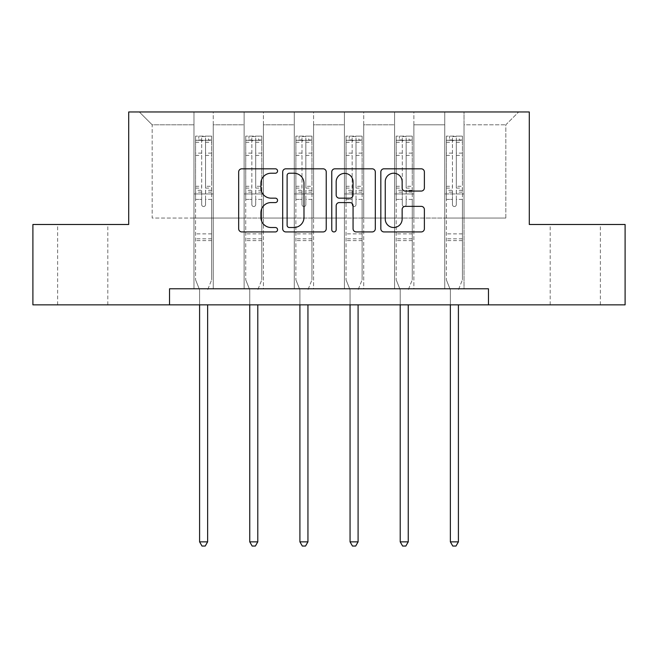 <?xml version="1.0" encoding="UTF-8"?>
<svg xmlns="http://www.w3.org/2000/svg" width="658" height="658" viewBox="0 0 658 658"><rect width="100%" height="100%" fill="white"/><g stroke="black" fill="none" stroke-linecap="round" stroke-linejoin="round"><path stroke-width="0.49" stroke-dasharray="3.29 2.47" d="M277.561 171.022A2.213 2.213 0 0 0 275.357 168.81L241.823 168.81A3.158 3.158 0 0 0 238.665 171.968L238.665 228.77A3.158 3.158 0 0 0 241.823 231.929L275.357 231.929A2.213 2.213 0 0 0 277.561 229.716A2.213 2.213 0 0 0 275.357 227.512L271.014 227.512A10.1 10.1 0 0 1 260.913 217.411L260.913 212.674A10.1 10.1 0 0 1 271.014 202.574L275.357 202.574A2.213 2.213 0 0 0 277.561 200.369A2.213 2.213 0 0 0 275.357 198.157L271.014 198.157A10.1 10.1 0 0 1 260.913 188.065L260.913 183.327A10.1 10.1 0 0 1 271.014 173.227L275.357 173.227A2.213 2.213 0 0 0 277.561 171.022M575.265 224.485L600.343 224.485L575.265 224.485M575.265 304.851L600.343 304.851L575.265 304.851M82.735 224.485L57.657 224.485L82.735 224.485M82.735 304.851L57.657 304.851L82.735 304.851M488.466 304.851L488.466 288.78L488.466 304.851L625.1 304.851L625.1 224.485L529.295 224.485L529.295 111.959L128.705 111.959L128.705 224.485L32.9 224.485L32.9 304.851L169.534 304.851L169.534 288.78L488.466 288.78L169.534 288.78L488.466 288.78L488.466 304.851L169.534 304.851L169.534 288.78L169.534 304.851M444.742 111.959L518.685 111.959L464.03 111.959L464.03 218.053L505.821 218.053L464.03 218.053L464.03 124.814L505.821 124.814L464.03 124.814L464.03 111.959L464.03 288.78L444.742 288.78L464.03 288.78L444.742 288.78L464.03 288.78L464.03 111.959L413.874 111.959L444.742 111.959L444.742 218.053L413.874 218.053L444.742 218.053L444.742 124.814L413.874 124.814L413.874 218.053L413.874 124.814L444.742 124.814L444.742 111.959L444.742 288.78L444.742 193.937L444.742 218.053L464.03 218.053L444.742 218.053L444.742 193.937L464.03 193.937L444.742 193.937L444.742 288.78L444.742 111.959M394.586 111.959L413.874 111.959L413.874 288.78L394.586 288.78L413.874 288.78L394.586 288.78L413.874 288.78L413.874 111.959L363.718 111.959L394.586 111.959L394.586 218.053L363.718 218.053L394.586 218.053L394.586 124.814L363.718 124.814L363.718 218.053L363.718 124.814L394.586 124.814L394.586 111.959L394.586 288.78L394.586 193.937L394.586 218.053L413.874 218.053L394.586 218.053L394.586 193.937L413.874 193.937L394.586 193.937L394.586 288.78L394.586 111.959M344.43 111.959L363.718 111.959L363.718 288.78L344.43 288.78L363.718 288.78L344.43 288.78L363.718 288.78L363.718 111.959L313.57 111.959L344.43 111.959L344.43 218.053L313.57 218.053L344.43 218.053L344.43 124.814L313.57 124.814L313.57 218.053L313.57 124.814L344.43 124.814L344.43 111.959L344.43 288.78L344.43 193.937L344.43 218.053L363.718 218.053L344.43 218.053L344.43 193.937L363.718 193.937L344.43 193.937L344.43 288.78L344.43 111.959M294.282 111.959L313.57 111.959L313.57 288.78L294.282 288.78L313.57 288.78L294.282 288.78L313.57 288.78L313.57 111.959L263.414 111.959L294.282 111.959L294.282 218.053L263.414 218.053L294.282 218.053L294.282 124.814L263.414 124.814L263.414 218.053L263.414 124.814L294.282 124.814L294.282 111.959L294.282 288.78L294.282 193.937L294.282 218.053L313.57 218.053L294.282 218.053L294.282 193.937L313.57 193.937L294.282 193.937L294.282 288.78L294.282 111.959M244.126 111.959L263.414 111.959L263.414 288.78L244.126 288.78L263.414 288.78L244.126 288.78L263.414 288.78L263.414 111.959L213.258 111.959L244.126 111.959L244.126 218.053L213.258 218.053L244.126 218.053L244.126 124.814L213.258 124.814L213.258 218.053L213.258 124.814L244.126 124.814L244.126 111.959L244.126 288.78L244.126 193.937L244.126 218.053L263.414 218.053L244.126 218.053L244.126 193.937L263.414 193.937L244.126 193.937L244.126 288.78L244.126 111.959M193.97 111.959L213.258 111.959L213.258 288.78L193.97 288.78L213.258 288.78L193.97 288.78L213.258 288.78L213.258 111.959L139.315 111.959L193.97 111.959L193.97 218.053L152.179 218.053L152.179 124.814L193.97 124.814L152.179 124.814L139.315 111.959L152.179 124.814L152.179 218.053L193.97 218.053L193.97 111.959L193.97 288.78L193.97 111.959M505.821 218.053L505.821 124.814L518.685 111.959L505.821 124.814L505.821 218.053M193.97 218.053L213.258 218.053L213.258 193.937L213.258 288.78L213.258 193.937L213.258 218.053L193.97 218.053L193.97 193.937L213.258 193.937L193.97 193.937L193.97 288.78L193.97 218.053M193.97 193.937L213.258 193.937L193.97 193.937M244.126 193.937L263.414 193.937L244.126 193.937M294.282 193.937L313.57 193.937L294.282 193.937M344.43 193.937L363.718 193.937L344.43 193.937M394.586 193.937L413.874 193.937L394.586 193.937M444.742 193.937L464.03 193.937L444.742 193.937M326.236 228.77L326.236 171.968A3.158 3.158 0 0 0 323.086 168.81L285.843 168.81A3.158 3.158 0 0 0 282.693 171.968L282.693 228.77A3.158 3.158 0 0 0 285.843 231.929L323.086 231.929A3.158 3.158 0 0 0 326.236 228.77M289.314 173.227A2.213 2.213 0 0 0 287.11 175.439L287.11 225.299A2.213 2.213 0 0 0 289.314 227.512L293.896 227.512A10.1 10.1 0 0 0 303.988 217.411L303.988 183.327A10.1 10.1 0 0 0 293.896 173.227L289.314 173.227M334.914 168.81L372.157 168.81A3.158 3.158 0 0 1 375.307 171.968L375.307 228.77A3.158 3.158 0 0 1 372.157 231.929L356.217 231.929A3.158 3.158 0 0 1 353.066 228.77L353.066 205.732A3.158 3.158 0 0 0 349.908 202.574L339.339 202.574A3.158 3.158 0 0 0 336.18 205.732L336.18 229.716A2.213 2.213 0 0 1 333.968 231.929A2.213 2.213 0 0 1 331.764 229.716L331.764 171.968A3.158 3.158 0 0 1 334.914 168.81M353.066 181.83A8.439 8.439 0 0 0 344.619 173.383A8.439 8.439 0 0 0 336.18 181.83L336.18 195.007A3.158 3.158 0 0 0 339.339 198.157L349.908 198.157A3.158 3.158 0 0 0 353.066 195.007L353.066 181.83M405.287 191.059L421.227 191.059A3.158 3.158 0 0 0 424.385 187.9L424.385 171.968A3.158 3.158 0 0 0 421.227 168.81L383.992 168.81A3.158 3.158 0 0 0 380.834 171.968L380.834 228.77A3.158 3.158 0 0 0 383.992 231.929L421.227 231.929A3.158 3.158 0 0 0 424.385 228.77L424.385 209.524A3.158 3.158 0 0 0 421.227 206.365L405.287 206.365A3.158 3.158 0 0 0 402.137 209.524L402.137 219.065A8.439 8.439 0 0 1 393.69 227.512A8.439 8.439 0 0 1 385.251 219.065L385.251 181.674A8.439 8.439 0 0 1 393.69 173.227A8.439 8.439 0 0 1 402.137 181.674L402.137 187.9A3.158 3.158 0 0 0 405.287 191.059M201.685 204.613A1.933 1.933 0 0 0 203.618 206.538A1.933 1.933 0 0 1 201.685 204.613L201.685 199.399L201.685 204.613M211.572 136.132L208.438 136.132L208.438 140.31L211.654 140.319L211.654 136.132L195.582 136.132L195.582 279.839L195.582 199.399L201.685 199.399L201.685 190.302L195.582 190.302M195.582 136.132L195.582 199.399L201.685 199.399L201.685 141.157C202.968 140.039 204.26 140.039 205.543 141.157L205.543 186.272L211.654 186.272L211.654 279.839L211.654 199.399L205.543 199.399L205.543 204.613A1.933 1.933 0 0 1 203.618 206.538A1.933 1.933 0 0 0 205.543 204.613L205.543 186.272M211.654 140.319L211.654 186.272M211.654 136.132L211.654 199.399L205.543 199.399L205.543 136.527L201.685 136.527L201.685 190.302M208.438 136.132L195.656 136.132M208.438 140.31L198.79 140.31L198.79 136.132M195.582 140.319L211.572 140.31M195.656 140.31L198.79 140.31M207.87 289.249L211.654 279.839L207.87 289.249A3.216 3.216 0 0 0 207.632 290.449A3.216 3.216 0 0 1 207.87 289.249M199.596 304.851L199.596 290.449A3.216 3.216 0 0 0 199.366 289.249L195.582 279.839L199.366 289.249A3.216 3.216 0 0 1 199.596 290.449L199.596 541.863L207.632 541.863L207.632 304.851M211.654 240.622L195.582 240.622M199.596 541.863L202.006 546.041L205.222 546.041L207.632 541.863M201.685 141.157L201.685 136.527M205.543 141.157L205.543 136.527M251.841 204.613A1.933 1.933 0 0 0 253.766 206.538A1.933 1.933 0 0 1 251.841 204.613L251.841 199.399L251.841 204.613M261.728 136.132L258.594 136.132L258.594 140.31L261.81 140.319L261.81 136.132L245.73 136.132L245.73 279.839L245.73 199.399L251.841 199.399L251.841 190.302L245.73 190.302M245.73 136.132L245.73 199.399L251.841 199.399L251.841 141.157C253.124 140.039 254.407 140.039 255.699 141.157L255.699 186.272L261.81 186.272L261.81 279.839L261.81 199.399L255.699 199.399L255.699 204.613A1.933 1.933 0 0 1 253.766 206.538A1.933 1.933 0 0 0 255.699 204.613L255.699 186.272M261.81 140.319L261.81 186.272M261.81 136.132L261.81 199.399L255.699 199.399L255.699 136.527L251.841 136.527L251.841 190.302M258.594 136.132L245.812 136.132M258.594 140.31L248.946 140.31L248.946 136.132M245.73 140.319L261.728 140.31M245.812 140.31L248.946 140.31M258.018 289.249L261.81 279.839L258.018 289.249A3.216 3.216 0 0 0 257.788 290.449A3.216 3.216 0 0 1 258.018 289.249M249.752 304.851L249.752 290.449A3.216 3.216 0 0 0 249.522 289.249L245.73 279.839L249.522 289.249A3.216 3.216 0 0 1 249.752 290.449L249.752 541.863L257.788 541.863L257.788 304.851M261.81 240.622L245.73 240.622M249.752 541.863L252.162 546.041L255.378 546.041L257.788 541.863M251.841 141.157L251.841 136.527M255.699 141.157L255.699 136.527M301.997 204.613A1.933 1.933 0 0 0 303.922 206.538A1.933 1.933 0 0 1 301.997 204.613L301.997 199.399L301.997 204.613M311.884 136.132L308.742 136.132L308.742 140.31L311.958 140.319L311.958 136.132L295.886 136.132L295.886 279.839L295.886 199.399L301.997 199.399L301.997 190.302L295.886 190.302M295.886 136.132L295.886 199.399L301.997 199.399L301.997 141.157C303.28 140.039 304.564 140.039 305.855 141.157L305.855 186.272L311.958 186.272L311.958 279.839L311.958 199.399L305.855 199.399L305.855 204.613A1.933 1.933 0 0 1 303.922 206.538A1.933 1.933 0 0 0 305.855 204.613L305.855 186.272M311.958 140.319L311.958 186.272M311.958 136.132L311.958 199.399L305.855 199.399L305.855 136.527L301.997 136.527L301.997 190.302M308.742 136.132L295.968 136.132M308.742 140.31L299.102 140.31L299.102 136.132M295.886 140.319L311.884 140.31M295.968 140.31L299.102 140.31M308.174 289.249L311.958 279.839L308.174 289.249A3.216 3.216 0 0 0 307.944 290.449A3.216 3.216 0 0 1 308.174 289.249M299.908 304.851L299.908 290.449A3.216 3.216 0 0 0 299.67 289.249L295.886 279.839L299.67 289.249A3.216 3.216 0 0 1 299.908 290.449L299.908 541.863L307.944 541.863L307.944 304.851M311.958 240.622L295.886 240.622M299.908 541.863L302.318 546.041L305.534 546.041L307.944 541.863M301.997 141.157L301.997 136.527M305.855 141.157L305.855 136.527M352.145 204.613A1.933 1.933 0 0 0 354.078 206.538A1.933 1.933 0 0 1 352.145 204.613L352.145 199.399L352.145 204.613M362.032 136.132L358.898 136.132L358.898 140.31L362.114 140.319L362.114 136.132L346.042 136.132L346.042 279.839L346.042 199.399L352.145 199.399L352.145 190.302L346.042 190.302M346.042 136.132L346.042 199.399L352.145 199.399L352.145 141.157C353.428 140.039 354.72 140.039 356.003 141.157L356.003 186.272L362.114 186.272L362.114 279.839L362.114 199.399L356.003 199.399L356.003 204.613A1.933 1.933 0 0 1 354.078 206.538A1.933 1.933 0 0 0 356.003 204.613L356.003 186.272M362.114 140.319L362.114 186.272M362.114 136.132L362.114 199.399L356.003 199.399L356.003 136.527L352.145 136.527L352.145 190.302M358.898 136.132L346.116 136.132M358.898 140.31L349.258 140.31L349.258 136.132M346.042 140.319L362.032 140.31M346.116 140.31L349.258 140.31M358.33 289.249L362.114 279.839L358.33 289.249A3.216 3.216 0 0 0 358.092 290.449A3.216 3.216 0 0 1 358.33 289.249M350.056 304.851L350.056 290.449A3.216 3.216 0 0 0 349.826 289.249L346.042 279.839L349.826 289.249A3.216 3.216 0 0 1 350.056 290.449L350.056 541.863L358.092 541.863L358.092 304.851M362.114 240.622L346.042 240.622M350.056 541.863L352.466 546.041L355.682 546.041L358.092 541.863M352.145 141.157L352.145 136.527M356.003 141.157L356.003 136.527M402.301 204.613A1.933 1.933 0 0 0 404.234 206.538A1.933 1.933 0 0 1 402.301 204.613L402.301 199.399L402.301 204.613M412.188 136.132L409.054 136.132L409.054 140.31L412.27 140.319L412.27 136.132L396.19 136.132L396.19 279.839L396.19 199.399L402.301 199.399L402.301 190.302L396.19 190.302M396.19 136.132L396.19 199.399L402.301 199.399L402.301 141.157C403.584 140.039 404.867 140.039 406.159 141.157L406.159 186.272L412.27 186.272L412.27 279.839L412.27 199.399L406.159 199.399L406.159 204.613A1.933 1.933 0 0 1 404.234 206.538A1.933 1.933 0 0 0 406.159 204.613L406.159 186.272M412.27 140.319L412.27 186.272M412.27 136.132L412.27 199.399L406.159 199.399L406.159 136.527L402.301 136.527L402.301 190.302M409.054 136.132L396.272 136.132M409.054 140.31L399.406 140.31L399.406 136.132M396.19 140.319L412.188 140.31M396.272 140.31L399.406 140.31M408.478 289.249L412.27 279.839L408.478 289.249A3.216 3.216 0 0 0 408.248 290.449A3.216 3.216 0 0 1 408.478 289.249M400.212 304.851L400.212 290.449A3.216 3.216 0 0 0 399.982 289.249L396.19 279.839L399.982 289.249A3.216 3.216 0 0 1 400.212 290.449L400.212 541.863L408.248 541.863L408.248 304.851M412.27 240.622L396.19 240.622M400.212 541.863L402.622 546.041L405.838 546.041L408.248 541.863M402.301 141.157L402.301 136.527M406.159 141.157L406.159 136.527M452.457 204.613A1.933 1.933 0 0 0 454.382 206.538A1.933 1.933 0 0 1 452.457 204.613L452.457 199.399L452.457 204.613M462.344 136.132L459.21 136.132L459.21 140.31L462.418 140.319L462.418 136.132L446.346 136.132L446.346 279.839L446.346 199.399L452.457 199.399L452.457 190.302L446.346 190.302M446.346 136.132L446.346 199.399L452.457 199.399L452.457 141.157C453.74 140.039 455.023 140.039 456.315 141.157L456.315 186.272L462.418 186.272L462.418 279.839L462.418 199.399L456.315 199.399L456.315 204.613A1.933 1.933 0 0 1 454.382 206.538A1.933 1.933 0 0 0 456.315 204.613L456.315 186.272M462.418 140.319L462.418 186.272M462.418 136.132L462.418 199.399L456.315 199.399L456.315 136.527L452.457 136.527L452.457 190.302M459.21 136.132L446.428 136.132M459.21 140.31L449.562 140.31L449.562 136.132M446.346 140.319L462.344 140.31M446.428 140.31L449.562 140.31M458.634 289.249L462.418 279.839L458.634 289.249A3.216 3.216 0 0 0 458.404 290.449A3.216 3.216 0 0 1 458.634 289.249M450.368 304.851L450.368 290.449A3.216 3.216 0 0 0 450.13 289.249L446.346 279.839L450.13 289.249A3.216 3.216 0 0 1 450.368 290.449L450.368 541.863L458.404 541.863L458.404 304.851M462.418 240.622L446.346 240.622M450.368 541.863L452.778 546.041L455.994 546.041L458.404 541.863M452.457 141.157L452.457 136.527M456.315 141.157L456.315 136.527M201.685 153.117L195.582 153.117M195.582 155.411L201.685 155.411M195.582 186.272L201.685 186.272M211.654 233.87L195.582 233.87M201.685 192.12L195.582 192.12M211.654 192.12L205.543 192.12M195.582 188.098L201.685 188.098M205.543 188.098L211.654 188.098M211.654 190.302L205.543 190.302M211.654 153.117L205.543 153.117M205.543 155.411L211.654 155.411M201.685 139.981L195.582 139.981M195.582 142.276L201.685 142.276M211.654 139.981L205.543 139.981M205.543 142.276L211.654 142.276M211.654 238.805L195.582 238.805M251.841 153.117L245.73 153.117M245.73 155.411L251.841 155.411M245.73 186.272L251.841 186.272M261.81 233.87L245.73 233.87M251.841 192.12L245.73 192.12M261.81 192.12L255.699 192.12M245.73 188.098L251.841 188.098M255.699 188.098L261.81 188.098M261.81 190.302L255.699 190.302M261.81 153.117L255.699 153.117M255.699 155.411L261.81 155.411M251.841 139.981L245.73 139.981M245.73 142.276L251.841 142.276M261.81 139.981L255.699 139.981M255.699 142.276L261.81 142.276M261.81 238.805L245.73 238.805M301.997 153.117L295.886 153.117M295.886 155.411L301.997 155.411M295.886 186.272L301.997 186.272M311.958 233.87L295.886 233.87M301.997 192.12L295.886 192.12M311.958 192.12L305.855 192.12M295.886 188.098L301.997 188.098M305.855 188.098L311.958 188.098M311.958 190.302L305.855 190.302M311.958 153.117L305.855 153.117M305.855 155.411L311.958 155.411M301.997 139.981L295.886 139.981M295.886 142.276L301.997 142.276M311.958 139.981L305.855 139.981M305.855 142.276L311.958 142.276M311.958 238.805L295.886 238.805M352.145 153.117L346.042 153.117M346.042 155.411L352.145 155.411M346.042 186.272L352.145 186.272M362.114 233.87L346.042 233.87M352.145 192.12L346.042 192.12M362.114 192.12L356.003 192.12M346.042 188.098L352.145 188.098M356.003 188.098L362.114 188.098M362.114 190.302L356.003 190.302M362.114 153.117L356.003 153.117M356.003 155.411L362.114 155.411M352.145 139.981L346.042 139.981M346.042 142.276L352.145 142.276M362.114 139.981L356.003 139.981M356.003 142.276L362.114 142.276M362.114 238.805L346.042 238.805M402.301 153.117L396.19 153.117M396.19 155.411L402.301 155.411M396.19 186.272L402.301 186.272M412.27 233.87L396.19 233.87M402.301 192.12L396.19 192.12M412.27 192.12L406.159 192.12M396.19 188.098L402.301 188.098M406.159 188.098L412.27 188.098M412.27 190.302L406.159 190.302M412.27 153.117L406.159 153.117M406.159 155.411L412.27 155.411M402.301 139.981L396.19 139.981M396.19 142.276L402.301 142.276M412.27 139.981L406.159 139.981M406.159 142.276L412.27 142.276M412.27 238.805L396.19 238.805M452.457 153.117L446.346 153.117M446.346 155.411L452.457 155.411M446.346 186.272L452.457 186.272M462.418 233.87L446.346 233.87M452.457 192.12L446.346 192.12M462.418 192.12L456.315 192.12M446.346 188.098L452.457 188.098M456.315 188.098L462.418 188.098M462.418 190.302L456.315 190.302M462.418 153.117L456.315 153.117M456.315 155.411L462.418 155.411M452.457 139.981L446.346 139.981M446.346 142.276L452.457 142.276M462.418 139.981L456.315 139.981M456.315 142.276L462.418 142.276M462.418 238.805L446.346 238.805M550.195 304.851L550.195 224.485M57.657 304.851L57.657 224.485M107.805 304.851L107.805 224.485M600.343 304.851L600.343 224.485"/><path stroke-width="0.99" d="M277.561 171.022A2.213 2.213 0 0 0 275.357 168.81L241.823 168.81A3.158 3.158 0 0 0 238.665 171.968L238.665 228.77A3.158 3.158 0 0 0 241.823 231.929L275.357 231.929A2.213 2.213 0 0 0 277.561 229.716A2.213 2.213 0 0 0 275.357 227.512L271.014 227.512A10.1 10.1 0 0 1 260.913 217.411L260.913 212.674A10.1 10.1 0 0 1 271.014 202.574L275.357 202.574A2.213 2.213 0 0 0 277.561 200.369A2.213 2.213 0 0 0 275.357 198.157L271.014 198.157A10.1 10.1 0 0 1 260.913 188.065L260.913 183.327A10.1 10.1 0 0 1 271.014 173.227L275.357 173.227A2.213 2.213 0 0 0 277.561 171.022M421.227 191.059A3.158 3.158 0 0 0 424.385 187.9L424.385 171.968A3.158 3.158 0 0 0 421.227 168.81L383.992 168.81A3.158 3.158 0 0 0 380.834 171.968L380.834 228.77A3.158 3.158 0 0 0 383.992 231.929L421.227 231.929A3.158 3.158 0 0 0 424.385 228.77L424.385 209.524A3.158 3.158 0 0 0 421.227 206.365L405.287 206.365A3.158 3.158 0 0 0 402.137 209.524L402.137 219.065A8.439 8.439 0 0 1 393.69 227.512A8.439 8.439 0 0 1 385.251 219.065L385.251 181.674A8.439 8.439 0 0 1 393.69 173.227A8.439 8.439 0 0 1 402.137 181.674L402.137 187.9A3.158 3.158 0 0 0 405.287 191.059L421.227 191.059M169.534 304.851L32.9 304.851L32.9 224.485L128.705 224.485L128.705 111.959L529.295 111.959L529.295 224.485L625.1 224.485L625.1 304.851L488.466 304.851L488.466 288.78L169.534 288.78L169.534 304.851L488.466 304.851M326.236 171.968A3.158 3.158 0 0 0 323.086 168.81L285.843 168.81A3.158 3.158 0 0 0 282.693 171.968L282.693 228.77A3.158 3.158 0 0 0 285.843 231.929L323.086 231.929A3.158 3.158 0 0 0 326.236 228.77L326.236 171.968M334.914 168.81L372.157 168.81A3.158 3.158 0 0 1 375.307 171.968L375.307 228.77A3.158 3.158 0 0 1 372.157 231.929L356.217 231.929A3.158 3.158 0 0 1 353.066 228.77L353.066 205.732A3.158 3.158 0 0 0 349.908 202.574L339.339 202.574A3.158 3.158 0 0 0 336.18 205.732L336.18 229.716A2.213 2.213 0 0 1 333.968 231.929A2.213 2.213 0 0 1 331.764 229.716L331.764 171.968A3.158 3.158 0 0 1 334.914 168.81M289.314 173.227A2.213 2.213 0 0 0 287.11 175.439L287.11 225.299A2.213 2.213 0 0 0 289.314 227.512L293.896 227.512A10.1 10.1 0 0 0 303.988 217.411L303.988 183.327A10.1 10.1 0 0 0 293.896 173.227L289.314 173.227M353.066 181.83A8.439 8.439 0 0 0 344.619 173.383A8.439 8.439 0 0 0 336.18 181.83L336.18 195.007A3.158 3.158 0 0 0 339.339 198.157L349.908 198.157A3.158 3.158 0 0 0 353.066 195.007L353.066 181.83M199.596 304.851L199.596 541.863L207.632 541.863L207.632 304.851M207.632 541.863L205.222 546.041L202.006 546.041L199.596 541.863M249.752 304.851L249.752 541.863L257.788 541.863L257.788 304.851M257.788 541.863L255.378 546.041L252.162 546.041L249.752 541.863M299.908 304.851L299.908 541.863L307.944 541.863L307.944 304.851M307.944 541.863L305.534 546.041L302.318 546.041L299.908 541.863M350.056 304.851L350.056 541.863L358.092 541.863L358.092 304.851M358.092 541.863L355.682 546.041L352.466 546.041L350.056 541.863M400.212 304.851L400.212 541.863L408.248 541.863L408.248 304.851M408.248 541.863L405.838 546.041L402.622 546.041L400.212 541.863M450.368 304.851L450.368 541.863L458.404 541.863L458.404 304.851M458.404 541.863L455.994 546.041L452.778 546.041L450.368 541.863"/></g></svg>

